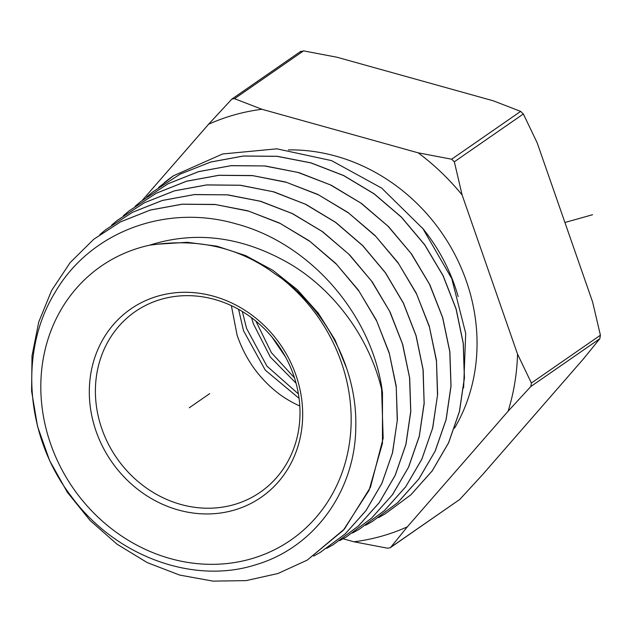 <?xml version="1.0" encoding="UTF-8"?>
<svg xmlns="http://www.w3.org/2000/svg" width="632" height="632" viewBox="0 0 632 632"><rect width="100%" height="100%" fill="white"/><g stroke="black" fill="none" stroke-linecap="round" stroke-linejoin="round"><path stroke-width="0.95" d="M343.121 538.772L353.983 541.798A225.071 201.845 -124.7 0 0 407.348 526.827L390.75 547.265L459.764 499.446L482.453 474.798L583.225 359.158L599.823 338.72L600.4 335.213L592.634 302.08L537.2 142.895L523.359 113.973L520.657 111.39L493.252 100.796L337.046 57.251L303.558 50.868L300.279 51.792M459.764 499.446L390.26 547.715L387.471 548.181L353.983 541.798M407.348 526.827L508.12 411.187L530.801 386.539L531.386 383.032L600.4 335.213M531.386 383.032L517.537 354.118L462.103 194.933L454.337 161.792L451.643 159.209L418.147 152.826L261.948 109.281A225.071 201.845 -124.7 0 0 208.576 124.259L231.897 99.058L300.769 51.334M208.576 124.259L142.287 200.328M261.948 109.281L234.543 98.687L231.897 99.058M517.537 354.118A225.071 201.845 55.3 0 1 508.12 411.187M418.147 152.826A225.071 201.845 55.3 0 1 462.103 194.933M164.383 182.585L168.088 179.693A199.688 179.085 55.3 0 1 173.531 175.751L158.64 187.412M463.619 387.882L465.705 333.372L451.777 278.641L422.942 228.689L381.649 188.083L331.484 160.599L276.856 148.828L222.59 153.979L173.531 175.751M146.861 196.868L152.612 192.033L180.136 174.148L210.685 162.053L243.407 156.049L277.211 156.349L310.991 162.938L343.642 175.593L374.112 193.882L401.399 217.21L424.633 244.797L443.048 275.726L456.051 308.985L463.232 343.453L464.362 378.007L459.417 411.487L448.562 442.803L432.169 470.911L410.792 494.872L385.141 513.887L410.871 494.824L432.248 470.864L448.641 442.756L459.496 411.44L464.441 377.952L463.311 343.405L456.13 308.93L443.127 275.678L424.712 244.742L401.478 217.155L374.191 193.827L343.721 175.538L311.062 162.882L277.29 156.294L243.486 155.993L210.756 161.997L180.152 174.124L152.683 191.978L147.777 196.07M378.576 517.576L385.141 513.887M372.161 521.59L397.773 502.606L418.937 478.898L435.258 450.956L446.16 419.474L451.043 386.057L449.881 351.858L442.724 317.627L429.823 284.677L411.558 253.977L388.522 226.596L361.496 203.441L331.263 185.223L298.952 172.623L265.322 165.971L231.328 165.616L198.677 171.596L168.294 183.636L140.841 201.482L168.207 183.699L198.606 171.659L231.043 165.695L264.555 165.955L298.099 172.457L330.497 184.939L360.88 203.109L387.977 226.177L411.045 253.424L429.483 284.202L442.582 317.485L449.771 351.645L450.972 385.939L446.05 419.64L435.116 451.145L418.826 478.993L397.591 502.748L372.161 521.59L365.604 525.271M382.478 392.867C370.684 339.708 336.011 291.921 291.463 264.761C243.857 236.795 196.591 230.261 149.658 245.169L157.984 244.157C202.003 238.935 240.887 248.755 274.62 273.617L280.94 277.875C327.155 311.339 356.725 369.365 355.8 425.123C356.14 489.658 315.076 547.486 255.565 564.818C193.313 584.75 115.348 556.468 71.384 496.507C25.967 437.771 18.423 352.135 54.834 292.813C89.507 232.347 165.458 203.117 236.526 223.989C307.879 242.886 368.764 310.454 381.507 385.875A192.602 172.726 55.3 0 1 382.478 392.867L382.455 443.34L369.056 490.321L343.334 530.256L307.255 560.102L277.977 573.508L246.18 580.603L213 581.132L179.622 575.065L147.24 562.606L117.031 544.192L90.06 520.452L67.3 492.225L49.58 460.507L37.533 426.395L31.6 391.105L32.011 355.863L38.765 321.917L51.634 290.451L70.176 262.58L93.757 239.275L120.499 221.887L150.29 210.077L182.19 204.223L215.559 204.563L248.739 211.159L280.324 223.515L309.925 241.416L336.619 264.389L359.118 291.32L376.806 321.261L389.352 353.596L396.256 387.195L397.259 420.643L392.409 453.081L381.839 483.417L365.96 510.624L345.167 533.922L320.234 552.408L313.662 556.089M320.234 552.4L345.206 533.914L365.983 510.648L381.894 483.425L392.575 452.662L397.386 419.703L396.217 386.144L389.193 352.735L376.396 320.203L358.36 290.088L335.758 263.386L309.245 240.808L279.526 223.033L247.807 210.804L214.92 204.436L182.111 204.183L150.361 210.022L120.57 221.832L93.757 239.267M333.214 544.697L358.399 526.029L379.168 502.78L395.213 475.367L405.949 444.446L410.792 411.582L409.686 378.015L402.71 344.416L390.11 312.066L372.264 281.904L349.63 254.878L322.652 231.715L292.537 213.616L260.732 201.292L227.781 194.846L194.474 194.538L162.44 200.415L132.523 212.265L105.528 229.827L132.475 212.312L162.369 200.47L194.293 194.601L227.275 194.861L260.345 201.268L292.237 213.561L322.115 231.438L348.769 254.135L371.49 280.987L389.62 311.268L402.481 343.974L409.544 377.573L410.721 411.321L405.878 444.454L395.142 475.39L379.137 502.764L358.241 526.156L333.214 544.697L326.665 548.371M111.548 225.213L117.299 220.378L144.365 202.785L174.448 190.872L206.648 184.955L240.136 185.271L273.269 191.757L305.24 204.144L335.521 222.345L362.642 245.635L385.394 272.811L403.342 303.131L416.006 335.663L423.013 369.443L424.119 403.2L419.253 436.246L408.462 467.325L392.33 494.896L371.442 518.272L346.194 536.995L339.653 540.668L346.273 536.955L371.529 518.216L392.567 494.627L408.62 467.103L419.285 436.42L424.175 403.572L423.14 369.72L416.132 335.766L403.437 303.107L385.512 272.811L362.744 245.595L335.766 222.409L305.872 204.365L273.925 191.867L240.389 185.231L206.703 184.9L174.519 190.809L144.396 202.746L117.362 220.315L112.551 224.336M123.311 215.773L129.07 210.922L156.246 193.266L186.527 181.266L218.885 175.325L252.753 175.656L286.462 182.332L318.583 194.893L348.635 213.039L375.756 236.352L398.65 263.718L416.662 294.18L429.428 327.021L436.467 361.156L437.51 395.19L432.588 428.212L421.868 459.069L405.728 486.735L384.572 510.459L359.181 529.3L352.617 532.981M359.181 529.292L384.548 510.506L405.665 486.877L421.868 459.18L432.746 427.848L437.636 394.321L436.443 360.216L429.294 326.238L416.259 293.137L397.923 262.525L374.966 235.428L348.011 212.478L317.785 194.411L285.561 181.992L252.2 175.53L218.87 175.269L186.598 181.202L156.357 193.187L129.141 210.867M381.507 385.875L383.158 438.221L370.455 487.256L344.472 529L307.255 560.102M149.658 245.169A166.587 149.397 -124.7 0 0 49.201 439.651A166.587 149.397 -124.7 0 0 250.312 559.091A166.587 149.397 55.3 0 0 350.223 437.147A166.587 149.397 55.3 0 0 280.94 277.875M99.777 234.662L105.528 229.827M135.09 206.316L140.841 201.482M157.984 244.157L187.246 242.293L216.847 246.164L245.737 255.628L272.906 270.338L297.388 289.764L318.323 313.195L334.976 339.795L346.763 368.598M96.056 431.158A114.526 102.708 55.3 0 1 158.656 295.895A114.526 102.708 55.3 0 1 295.934 375.084A114.526 102.708 55.3 0 1 233.334 510.348A114.526 102.708 55.3 0 1 96.056 431.158M101.863 428.828A109.834 98.497 55.3 0 1 135.153 311.655A109.834 98.497 55.3 0 1 293.54 375.053A109.834 98.497 55.3 0 1 260.25 492.217A109.834 98.497 55.3 0 1 101.863 428.828M255.881 321.103L271.412 352.688L294.473 377.833M296.053 383.197L270.306 357.009L253.385 323.845L251.544 317.714M242.356 311.521L246.614 328.529L266.909 366.11L298.415 393.949M299.078 398.35L265.274 370.139L243.502 330.694L238.588 309.332M285.625 357.151L271.902 336.975M231.367 305.643L237.087 335.134C245.508 359.742 259.957 379.674 280.434 394.937A109.834 98.497 -124.7 0 0 299.805 405.989M189.26 407.79L195.991 403.121M564.921 222.488L592.563 214.73M194.451 404.196L209.745 393.594M530.801 386.539L599.823 338.72M234.543 98.687L303.558 50.868M451.643 159.209L520.657 111.39M454.337 161.792L523.359 113.973M288.374 149.903A181.518 162.787 55.3 0 1 449.17 244.315A181.518 162.787 55.3 0 1 454.542 428.141M422.255 227.804A172.125 154.366 55.3 0 1 458.161 296.606"/></g></svg>
